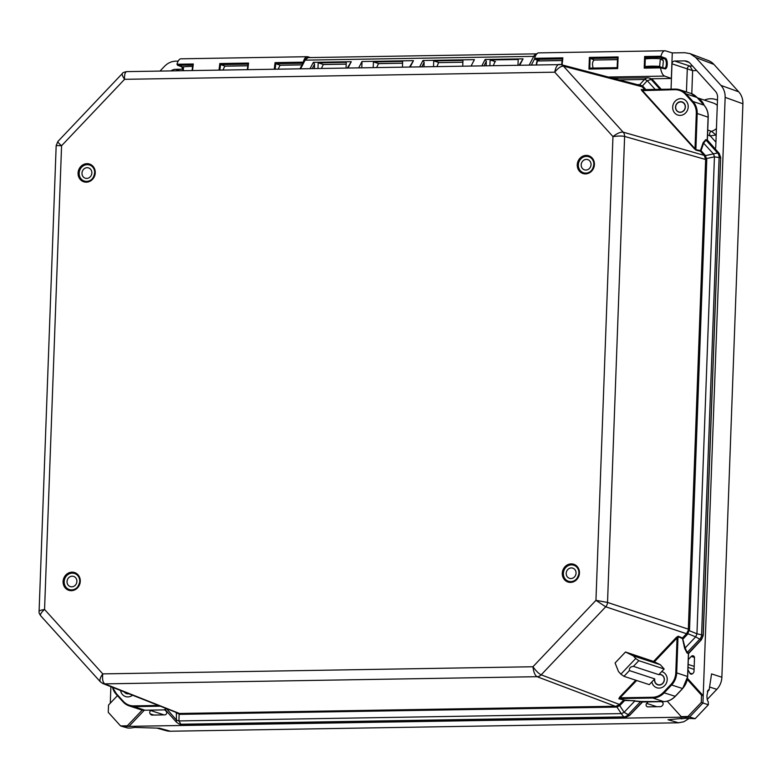 <?xml version="1.0" encoding="UTF-8"?>
<svg xmlns="http://www.w3.org/2000/svg" width="782" height="782" viewBox="0 0 782 782"><rect width="100%" height="100%" fill="white"/><g stroke="black" fill="none" stroke-linecap="round" stroke-linejoin="round"><path stroke-width="1.17" d="M314.403 68.454L314.56 64.192L313.367 62.325L351.274 61.7L347.404 67.907M409.602 66.871L413.473 60.664L362.007 61.524L358.782 67.711M423.981 66.636L424.137 62.374L422.945 60.507L474.4 59.657L471.175 65.854M484.087 65.639L486.326 61.338L485.133 59.481L523.05 58.855L519.18 65.053M647.183 77.682L644.495 79.471L639.735 84.642A2.063 1.085 -83 0 1 639.109 85.072M486.326 61.338L486.169 65.6M489.903 65.541L490.109 59.97L518.192 59.5L517.987 65.072M642.188 702.041L629.305 715.589L625.219 717.446L182.372 724.806A1.369 0.538 -91 0 1 182.294 724.797L180.877 724.24L178.931 720.936L179.127 714.269A2.063 0.577 98.3 0 0 178.853 713.487L102.813 683.507L100.34 681.787C99.353 680.223 100.164 677.583 102.774 673.889C102.159 679.235 102.833 682.559 104.808 683.869A6.178 5.64 111.6 0 1 102.813 683.507M642.648 701.953A1.369 0.538 -91 0 1 642.579 701.972L642.579 701.972A1.369 0.538 -91 0 1 642.501 701.953L640.478 701.689A0.684 0.616 106.8 0 1 640.927 701.483L623.909 699.988L619.305 698.59A0.684 0.616 -73.2 0 0 618.855 698.795L624.818 700.095M688.424 653.674L687.593 676.459A17.165 15.64 108.1 0 1 682.53 688.571L675.071 696.43A17.165 15.64 108.1 0 1 663.722 701.601L640.927 701.483M688.766 652.902L688.434 653.547L686.967 652.941A0.684 0.626 112.4 0 1 687.183 652.462L685.14 647.965L682.491 637.975A0.684 0.626 -67.6 0 0 682.285 638.454L683.155 638.874L687.466 634.329L686.528 633.723L682.491 637.975L678.229 636.216A0.684 0.626 -67.6 0 0 678.014 636.704L682.285 638.454M707.573 140.613A1.369 0.499 137.9 0 0 707.524 140.506A1.369 0.499 137.9 0 0 707.417 140.447L719.137 153.409L720.642 157.71L703.126 635.326L701.307 639.686L688.619 653.058L687.183 652.462L699.782 639.177L701.464 639.686L688.541 653.615L687.701 676.528L676.694 672.891L678.014 636.704L677.065 637.936L676.381 637.379L653.566 661.425L660.301 664.72L664.162 668.981L658.776 674.661A5.22 4.76 108.1 0 1 663.967 681.21A5.22 4.76 108.1 0 1 654.759 678.893L629.412 670.585C629.148 668.063 630.488 666.645 633.43 666.352L658.776 674.661M707.27 140.095L705.97 140.086L717.612 152.969L705.481 155.628A2.063 0.89 -34.9 0 1 704.396 155.735L705.638 159.645L688.287 630.272L686.528 633.723L605.708 606.803L595.952 600.341L607.526 602.443A6.178 5.562 108.4 0 1 605.708 606.803L541.173 674.837C538.759 673.664 536.012 670.966 532.953 666.753C533.578 672.08 534.956 675.394 537.087 676.694A6.178 5.591 -69.3 0 0 541.173 674.837L619.442 704.445L616.128 706.234L178.853 713.487M619.324 79.891L644.495 79.471A6.178 3.627 -137.4 0 1 647.271 80.683L642.462 85.912A2.063 0.587 -49.8 0 1 641.641 86.313L642.09 86.743A2.063 0.753 137.9 0 0 643.058 86.489L639.735 84.642L637.389 84.622M638.962 85.072L560.929 64.603A6.178 5.621 104.7 0 1 563.49 66.167L642.09 86.743L644.671 89.598M638.904 85.062L641.641 86.313M687.466 634.329L689.529 629.559L706.762 159.811L705.481 155.628L701.053 150.662L695.872 149.675A0.684 0.626 -76.3 0 0 696.048 150.154L700.34 151.2L701.053 150.662L703.653 143.067L705.97 140.086A0.684 0.626 103.7 0 1 705.794 139.607L703.155 142.666L700.555 150.261M682.637 639.148L684.612 648.249L685.14 647.965L695.667 636.861L687.955 633.743A2.063 0.489 36.1 0 0 686.889 633.283M720.642 157.856L703.253 635.404L701.601 634.818A6.178 5.562 -71.6 0 1 699.782 639.177L695.667 636.861A6.178 1.916 -68 0 0 696.948 633.801L688.287 630.272M703.155 142.666L713.38 153.829A6.178 2.346 -102.8 0 1 714.435 156.85L705.569 158.736M705.041 155.061A2.063 0.753 -42.1 0 1 704.064 155.325L704.396 155.735M175.833 712.461L176.361 712.989A2.063 0.987 132.4 0 0 176.37 712.676M629.442 715.432L624.114 712.294A6.178 2.581 146.7 0 1 621.25 713.595L623.743 716.889L180.877 724.24A6.178 5.64 -68.4 0 1 178.882 723.868L176.429 722.167L176.361 712.989L180.173 714.337A2.063 0.811 89 0 0 179.645 713.546L104.808 683.869L537.087 676.694L615.385 706.312A2.063 0.811 89 0 1 615.923 707.104L616.92 707.006A2.063 1.007 78.9 0 0 616.128 706.234M166.713 708.844L176.155 719.723A6.178 3.949 1.7 0 0 178.931 720.936L621.25 713.595L616.92 707.006L619.735 705.628L618.953 704.875M633.43 666.352L638.816 660.682L635.717 658.512L620.869 674.162L618.494 671.533L615.082 662.98L625.492 652.002L653.566 661.425M625.395 717.446A1.369 0.538 -91 0 1 625.297 717.465A1.369 0.538 -91 0 1 625.219 717.446L623.743 716.889A6.178 5.591 110.7 0 0 627.829 715.031L640.478 701.689L634.701 701.131L624.114 712.294L619.735 705.628L624.681 700.506L634.837 700.721M127.261 71.612L560.929 64.603A6.178 5.621 104.7 0 0 559.531 64.437L559.13 64.388C557.116 64.808 555.65 67.408 554.751 72.188L612.961 136.586L595.952 600.341L532.953 666.753L102.774 673.889L44.564 609.481C41.231 612.384 39.96 614.496 40.742 615.845C39.315 613.831 38.768 612.326 39.1 611.338L39.1 611.338C39.305 610.664 41.123 610.048 44.564 609.481L61.573 145.735L56.177 145.52L57.878 141.483C57.643 142.011 58.875 143.419 61.573 145.735L124.573 79.324C122.549 76.304 121.796 74.388 122.305 73.567C122.334 72.843 123.869 72.169 126.88 71.563L126.88 71.563C125.1 71.973 124.328 74.564 124.573 79.324L554.751 72.188C558.123 68.005 561.036 66.001 563.49 66.167L623.117 132.138C620.566 131.855 617.174 133.341 612.961 136.586C618.073 135.902 621.954 135.853 624.613 136.439L706.762 159.811M40.742 615.845L100.34 681.787M166.195 708.639A0.684 0.577 80.8 0 1 166.38 708.903L164.875 709.382A0.684 0.635 -70.4 0 0 164.797 709.372L165.852 708.502M124.543 692.119A5.22 4.76 -71.9 0 0 128.483 693.683M323.034 64.515L323.621 64.525M378.283 63.596L378.869 63.606M346.191 64.124L323.289 64.466L321.47 68.337M378.214 63.625L402.574 63.215L378.537 63.547L376.719 67.418M402.437 66.988L402.642 61.416L373.425 61.905L373.219 67.477M346.055 67.926L346.26 62.355L318.186 62.814L317.981 68.386M323.553 64.505L318.186 62.814M378.791 63.586L373.425 61.905M361.783 67.663L362.007 61.524M701.601 634.818L696.948 633.801L714.435 156.85L720.769 157.788L719.245 153.468A1.369 0.499 137.9 0 0 719.137 153.409L717.612 152.969A6.178 5.582 -74 0 1 719.117 157.28L701.601 634.818M655.169 89.422L647.271 80.683L651.132 79.412L652.618 79.803L661.22 89.324M680.262 112.188A5.22 4.76 108.1 0 1 675.931 105.541A5.22 4.76 108.1 0 1 685.159 107.721A5.22 4.76 108.1 0 1 680.262 112.188M654.759 678.893L649.314 684.631L623.968 676.332L629.412 670.585M620.869 674.162L623.968 676.332M664.162 668.981L638.816 660.682M660.301 664.72L633.342 655.893L635.717 658.512M625.492 652.002L633.342 655.893M182.46 724.787A1.369 0.538 -91 0 1 182.382 724.806L625.297 717.465L629.451 715.589L642.579 701.972L663.801 701.62A1.369 0.538 -91 0 1 663.722 701.601L652.823 698.033L619.305 698.59L636.695 680.496M635.766 680.193L619.588 697.241L620.282 697.798L652.579 697.27A16.481 15.014 108.1 0 0 663.478 692.295L670.936 684.436A16.481 15.014 108.1 0 0 675.795 672.813L676.694 672.891A17.165 15.64 -71.9 0 1 671.63 685.003L670.936 684.436M708.101 117.183L697.202 113.478L695.872 149.675L641.602 89.647L675.081 89.099M674.856 89.695L641.836 90.634L694.299 148.678L695.022 148.277L696.303 113.4L697.202 113.478A17.165 15.64 -71.9 0 0 693.028 101.523L686.137 93.899A17.165 15.64 -71.9 0 0 679.871 89.803A17.165 15.64 -71.9 0 0 675.149 89.099L674.856 89.695A16.481 15.014 108.1 0 1 685.403 94.299L686.137 93.899L697.036 97.476L703.927 105.101A17.165 15.64 108.1 0 1 708.101 117.046L707.26 139.968L705.794 139.607M641.797 89.647L641.201 89.461A0.684 0.616 -73.2 0 0 641.455 89.627L641.455 89.627A0.684 0.616 -73.2 0 0 641.592 89.656L641.455 89.627M437.021 66.411L438.575 62.599M439.161 62.609L462.876 62.189M493.403 65.483L494.957 61.661M495.544 61.67L494.889 61.69M433.521 66.47L433.727 60.898L439.093 62.589M490.109 59.97L495.475 61.651M433.727 60.898L462.944 60.419L462.739 65.991M658.933 674.485A5.357 4.878 108.1 0 1 663.635 682.285A5.357 4.878 108.1 0 1 654.602 679.059M661.68 671.591A8.446 7.693 108.1 0 1 662.071 671.709A8.446 7.693 108.1 0 1 664.837 673.39A8.446 7.693 108.1 0 1 666.049 683.751A8.446 7.693 108.1 0 1 656.821 687.759A8.446 7.693 108.1 0 1 651.856 681.953M683.233 111.23A5.357 4.878 108.1 0 1 675.56 107.984A5.357 4.878 108.1 0 1 682.119 101.924A5.357 4.878 108.1 0 1 683.233 111.23M676.049 100.379A8.446 7.693 108.1 0 1 683.077 98.991A8.446 7.693 108.1 0 1 687.759 109.412A8.446 7.693 108.1 0 1 677.818 115.042A8.446 7.693 108.1 0 1 672.735 108.542A8.446 7.693 108.1 0 1 676.049 100.379M128.737 693.781A5.357 4.878 108.1 0 1 124.299 692.021M132.481 695.266A8.446 7.693 108.1 0 1 125.56 696.567A8.446 7.693 108.1 0 1 120.555 690.535M71.191 586.803A5.357 4.878 108.1 0 1 67.174 580.488A5.357 4.878 108.1 0 1 73.616 576.422A5.357 4.878 108.1 0 1 71.191 586.803M73.156 573.186A8.446 7.693 108.1 0 1 74.583 573.489A8.446 7.693 108.1 0 1 79.265 583.91A8.446 7.693 108.1 0 1 69.324 589.54A8.446 7.693 108.1 0 1 64.427 579.892A8.446 7.693 108.1 0 1 73.156 573.186M82.237 171.678A5.357 4.878 108.1 0 1 88.601 167.925A5.357 4.878 108.1 0 1 91.572 174.533A5.357 4.878 108.1 0 1 82.237 171.678M94.339 175.129A8.446 7.693 -71.9 0 0 89.559 164.992A8.446 7.693 -71.9 0 0 79.617 170.623A8.446 7.693 -71.9 0 0 84.3 181.043A8.446 7.693 -71.9 0 0 94.339 175.129M585.913 170.046A5.357 4.878 108.1 0 1 581.476 163.213A5.357 4.878 108.1 0 1 590.948 165.461A5.357 4.878 108.1 0 1 585.913 170.046M586.422 156.361A8.446 7.693 -71.9 0 0 578.485 163.585A8.446 7.693 -71.9 0 0 583.48 172.763A8.446 7.693 -71.9 0 0 593.43 167.133A8.446 7.693 -71.9 0 0 588.738 156.713A8.446 7.693 -71.9 0 0 586.422 156.361M568.123 577.615A5.357 4.878 108.1 0 1 572.795 568.143A5.357 4.878 108.1 0 1 575.767 574.75A5.357 4.878 108.1 0 1 568.123 577.615M575.884 566.334A8.446 7.693 -71.9 0 0 573.763 565.21A8.446 7.693 -71.9 0 0 563.822 570.84A8.446 7.693 -71.9 0 0 568.504 581.261A8.446 7.693 -71.9 0 0 577.947 576.852A8.446 7.693 -71.9 0 0 575.884 566.334M192.421 66.421A27.507 5.005 -176.4 0 0 183.526 66.832L183.291 70.624A5.386 2.111 -91 0 0 182.274 66.998M662.755 67.672L663.371 60.732L660.34 58.738A27.507 6.539 -175 0 0 645.052 58.943M644.896 66.529A27.507 6.539 5 0 1 659.666 66.382L660.79 67.115M660.34 58.738L659.666 66.382M247.405 69.559L248.549 63.068L219.83 63.547L220.661 64.613L224.864 66.108L222.929 69.969M248.002 64.046L248.549 63.068L247.777 69.559M247.64 65.727L224.864 66.108M303.211 62.56L303.26 62.159A12.727 4.995 -91 0 1 307.258 56.705A12.727 4.995 -91 0 1 307.883 56.803L310.434 57.575M307.258 56.705L180.974 58.806A12.727 4.995 89 0 0 176.986 64.261L177.817 65.317L192.665 65.072M192.157 70.478L193.301 63.987L176.986 64.261M192.753 64.955L193.301 63.987L192.528 70.468M181.248 66.147L181.854 66.822L177.817 65.317M589.833 68.122L617.135 67.672L589.736 68.161L590.097 58.367L594.3 59.97C592.433 61.26 592.033 63.958 593.118 68.073M588.963 69.06L617.672 68.581L617.545 57.976L618.103 56.939L589.393 57.418L588.963 69.06L589.736 68.161M617.555 57.917L618.103 56.939L617.672 68.581L617.203 67.711M589.393 57.418L590.097 58.367M617.193 59.598L594.418 59.979M660.946 56.236L644.632 56.499L645.463 57.565L660.516 57.311L660.946 56.236A12.727 4.995 -91 0 1 664.944 50.771A12.727 4.995 -91 0 1 665.57 50.869L672.285 52.912L671.347 78.444L664.641 76.098A12.727 4.995 -91 0 1 660.526 67.868L664.817 68.787L660.34 67.017M664.944 50.771L538.661 52.873A12.727 4.995 89 0 0 534.673 58.327L535.504 59.383L562.219 58.943M538.925 60.214L539.541 60.888L535.504 59.383M561.711 64.808L562.854 57.858L534.673 58.327M562.307 58.826L562.854 57.858L562.082 64.906M561.945 60.517L539.541 60.888A4.702 1.847 89 0 1 539.736 60.947M644.632 56.499L644.212 68.142L644.984 67.252L645.346 57.448M660.203 66.959L645.082 67.213L660.203 66.959L660.507 67.555M664.817 68.787L664.221 68.112L664.817 68.787A5.386 2.111 89 0 0 667.261 64.183A5.386 2.111 89 0 0 665.208 58.122L664.553 58.816L660.555 58.875M648.053 66.284L648.366 67.154M645.463 57.565L648.522 58.65M303.26 62.159L275.078 62.628L275.909 63.694L302.869 63.234M275.909 63.694L280.112 65.189L278.177 69.051M178.169 61.113L175.852 61.152C171.522 61.299 167.739 63.019 164.513 66.323L160.066 71.006M110.888 686.704L110.291 703.184M144.308 710.212L128.981 726.361L127.3 725.804L142.295 710.017M687.534 678.434L703.204 695.755L701.522 695.208L701.259 702.461L702.94 703.018L689.607 717.055L122.246 726.468L120.575 725.921L127.3 725.804M707.612 691.014L708.717 689.851L708.13 690.037L706.967 695.423C706.938 698.903 707.368 700.995 708.277 701.689L708.326 704.758L702.94 703.018L725.149 97.359L742.9 103.781L721.874 677.241A17.165 15.679 108.1 0 1 716.811 689.353L707.231 699.431M690.095 53.635L708.277 60.527A17.165 15.64 108.8 0 1 713.917 64.398L738.716 91.817L720.965 85.404C723.849 88.708 725.246 92.687 725.149 97.359M720.965 85.404L695.736 57.506L713.917 64.398M672.285 52.912L684.758 52.707L690.086 53.635L695.736 57.506M671.347 78.444L651.367 78.777M164.885 709.89L166.224 711.366A2.063 1.877 108.1 0 1 164.758 714.875L152.128 715.09A2.063 1.877 108.1 0 1 150.809 714.513L150.203 713.839A2.063 1.877 108.1 0 1 150.809 710.564A20.596 18.768 -71.9 0 0 151.591 710.115M661.435 701.659A20.596 18.768 -71.9 0 0 662.178 702.08A2.063 1.877 108.1 0 1 662.54 705.344L661.885 706.029A2.063 1.877 108.1 0 1 660.526 706.654L647.897 706.86A2.063 1.877 108.1 0 1 646.685 703.399L648.131 701.874M688.326 659.539L691.317 656.391A2.063 1.877 108.1 0 1 694.504 657.779L694.005 671.396A2.063 1.877 108.1 0 1 693.39 672.852L692.735 673.537A2.063 1.877 108.1 0 1 689.724 673.067A20.596 18.768 -71.9 0 0 687.945 669.851M171.023 70.83A8.925 8.133 108.1 0 1 175.559 69.324L182.998 69.197M671.054 89.158L671.982 63.811L692.637 70.644L689.91 66.05A2.747 2.502 -71.9 0 0 687.29 68.816L686.44 91.953M692.549 66.011L689.91 66.05L674.612 61.045A2.747 2.502 -71.9 0 0 671.982 63.811M674.612 61.045L684.455 60.879A8.925 8.133 108.1 0 1 686.909 61.25A8.925 8.133 108.1 0 1 690.164 63.371L715.393 91.269A8.925 8.133 108.1 0 1 717.573 97.486L715.755 147.036A2.747 2.502 -71.9 0 1 715.061 148.844M707.563 135.012L710.252 135.892L716.019 135.003L711.522 131.327L707.739 130.086M682.872 717.172L681.2 716.615L667.193 701.131M708.326 704.758L695.169 718.678L687.925 716.508L681.2 716.615M701.259 702.461L687.925 716.508M687.241 679.421L701.522 695.208M117.437 695.657L108.522 705.041L108.258 712.304L120.575 725.921M184.073 66.783L181.854 66.822A4.702 1.847 89 0 1 183.379 69.158M302.038 64.828L280.112 65.189M130.75 728.013L134.787 727.416L159.411 728.189L170.349 731.229A17.165 15.64 107.5 0 1 166.253 730.701M708.932 690.193L707.368 691.845L708.912 690.193M682.139 718.423L668.043 719.753L678.62 722.793L170.349 731.229M682.109 718.423L681.513 718.502M708.424 704.719L695.169 718.678L685.257 718.287L681.2 718.834M122.246 726.468L127.974 728.062L130.78 728.022M721.874 677.241L711.561 673.908L709.127 689.998M697.524 97.975A14.936 13.607 108.1 0 1 704.123 105.267M689.235 718.345L683.859 721.757L678.62 722.793M738.716 91.817A17.165 15.669 108.5 0 1 742.9 103.781M71.348 590.684A9.335 8.514 -71.9 0 0 79.295 576.676A9.335 8.514 -71.9 0 0 64.417 576.921A9.335 8.514 -71.9 0 0 71.348 590.684M71.641 590.097A8.651 7.888 108.1 0 1 69.256 589.736A8.651 7.888 108.1 0 1 64.456 579.061A8.651 7.888 108.1 0 1 74.642 573.294A8.651 7.888 108.1 0 1 79.764 582.688A8.651 7.888 108.1 0 1 71.641 590.097M86.998 163.673A9.335 8.514 -71.9 0 0 79.06 177.68A9.335 8.514 -71.9 0 0 93.928 177.436A9.335 8.514 -71.9 0 0 86.998 163.673M570.528 582.404A9.335 8.514 -71.9 0 0 578.475 568.397A9.335 8.514 -71.9 0 0 563.597 568.641A9.335 8.514 -71.9 0 0 570.528 582.404M586.187 155.393A9.335 8.514 -71.9 0 0 578.24 169.401A9.335 8.514 -71.9 0 0 593.108 169.156A9.335 8.514 -71.9 0 0 586.187 155.393M87.242 164.435A8.651 7.888 108.1 0 1 89.627 164.797A8.651 7.888 108.1 0 1 94.427 175.471A8.651 7.888 108.1 0 1 84.241 181.238A8.651 7.888 108.1 0 1 79.119 171.845A8.651 7.888 108.1 0 1 87.242 164.435M586.422 156.156A8.651 7.888 108.1 0 1 588.807 156.517A8.651 7.888 108.1 0 1 593.606 167.192A8.651 7.888 108.1 0 1 583.421 172.959A8.651 7.888 108.1 0 1 578.299 163.565A8.651 7.888 108.1 0 1 586.422 156.156M570.821 581.818A8.651 7.888 108.1 0 1 568.436 581.456A8.651 7.888 108.1 0 1 563.636 570.782A8.651 7.888 108.1 0 1 573.822 565.015A8.651 7.888 108.1 0 1 578.944 574.408A8.651 7.888 108.1 0 1 570.821 581.818M351.274 61.7L348.049 67.887M413.473 60.664L410.247 66.861M422.945 60.507L419.719 66.705M485.133 59.481L481.908 65.668M519.825 65.043L523.05 58.855M535.083 56.969A1.369 1.026 -152.5 0 0 533.744 56.353L529.297 64.886M536.804 53.821A13.05 5.122 89 0 0 536.696 53.821A13.05 5.122 89 0 0 533.744 56.353L305.117 60.146L300.669 68.679M310.131 68.523L313.367 62.325M531.477 64.847L534.644 58.767M537.576 60.194A6.08 2.385 89 0 0 536.374 64.769M165.315 709.87L144.924 710.212A1.369 0.538 89 0 0 144.993 710.222A1.369 0.538 89 0 0 145.071 710.203M160.066 706.205L134.025 706.645L144.924 710.212A17.165 15.64 108.1 0 1 140.203 709.499L129.304 705.931A17.165 15.64 108.1 0 1 123.038 701.835L123.233 701.259A16.481 15.014 -71.9 0 0 133.781 705.872L158.189 705.462M675.208 696.293L664.172 692.862L671.63 685.003L682.666 688.561L675.218 696.43C671.982 699.743 668.18 701.474 663.801 701.62M719.293 153.585A1.369 0.499 137.9 0 0 719.245 153.468L707.378 140.037L708.218 117.124C708.326 112.461 706.928 108.473 704.015 105.15A1.369 0.499 137.9 0 0 703.927 105.101L693.028 101.523L692.295 101.924A16.481 15.014 108.1 0 1 696.303 113.4M697.173 97.623A1.369 0.499 137.9 0 0 697.124 97.525A1.369 0.499 137.9 0 0 697.036 97.476A17.165 15.64 108.1 0 0 690.77 93.381L697.124 97.525L704.015 105.15M652.765 79.969A1.369 0.499 137.9 0 0 652.716 79.862A1.369 0.499 137.9 0 0 652.618 79.803L650.057 78.239L652.716 79.862L661.269 89.324M537.517 60.918A4.702 1.847 -91 0 1 537.654 60.947A1.369 1.251 -71.9 0 0 538.544 60.556M652.579 697.27L652.823 698.033A17.165 15.64 -71.9 0 0 664.172 692.862L663.478 692.295M684.612 648.249L686.967 652.941M650.057 78.239L648.571 77.858A6.178 5.621 -75.3 0 1 651.132 79.412L660.106 89.344M645.854 89.578L643.058 86.489M700.164 150.711A0.684 0.626 -76.3 0 0 700.34 151.2L704.064 155.325L623.117 132.138A6.178 5.582 106 0 1 624.613 136.439L607.526 602.443L689.529 629.559M623.909 699.988A0.684 0.616 -73.2 0 0 623.469 700.193L619.442 704.445L620.38 705.041M180.173 714.337L615.923 707.104M619.588 697.241L618.855 698.795M678.229 636.216L676.381 637.379M300.024 68.689L304.227 60.615A1.369 1.026 27.5 0 1 305.117 60.146A13.05 5.122 89 0 1 308.069 57.614L537.087 53.841M308.313 57.624A13.05 5.122 89 0 0 308.069 57.614L304.227 60.615M112.989 687.534A16.481 15.014 -71.9 0 0 116.342 693.634L123.233 701.259M122.969 701.757L116.107 694.181L122.999 701.806L129.304 705.931A17.165 15.64 108.1 0 0 134.025 706.645L133.781 705.872M112.461 687.329L116.342 693.634M116.078 694.133A17.165 15.64 108.1 0 1 112.51 687.349M314.56 64.192L312.321 68.484M694.299 148.678L696.048 150.154M641.201 89.461L641.836 90.634M654.426 661.807L677.065 637.936L675.795 672.813M421.899 66.666L424.137 62.374M685.403 94.299L692.295 101.924M220.661 64.613L247.914 64.153M219.918 70.018L220.544 64.495M219.83 63.547L219.019 70.028M275.078 62.628L274.267 69.119M590.214 58.474L617.467 58.024M608.406 77.037L664.641 76.098M644.212 68.142L660.526 67.868M660.516 57.311L664.553 58.816A4.702 1.847 -91 0 1 666.362 63.625A4.702 1.847 -91 0 1 664.602 68.21A4.702 1.847 -91 0 1 664.544 68.21M665.208 58.122L660.907 56.519M275.166 69.099L275.792 63.577M684.455 60.879L689.108 62.404M691.787 93.752L692.637 70.644L696.684 70.576M717.475 100.155A19.051 17.36 -71.9 0 0 704.367 100.096M697.388 97.809L713.008 102.931A14.936 13.607 108.1 0 1 717.28 105.345M716.429 128.61A14.936 13.607 108.1 0 1 711.522 131.327A2.747 2.502 108.1 0 0 710.252 135.892L715.931 142.168M175.559 69.324L179.723 70.683M709.782 687.085L716.811 689.353M150.809 714.513L152.549 715.08M150.203 713.839L153.917 715.051M150.809 710.564L164.015 714.885M646.685 703.399L656.812 706.713M689.724 673.067L692.275 673.908M688.033 667.408L694.074 669.382M691.317 656.391L694.484 657.427M688.15 664.417L694.181 666.391M74.642 573.294C78.122 574.662 79.852 577.419 79.842 581.573C78.249 587.478 75.502 590.322 71.602 590.087L69.256 589.736M89.627 164.797C98.17 165.491 95.424 184.269 84.241 181.238M588.807 156.517C597.35 157.211 594.603 175.989 583.421 172.959M568.436 581.456L570.782 581.808C574.682 582.043 577.429 579.198 579.022 573.294C579.032 569.14 577.302 566.383 573.822 565.015M612.873 78.2L648.571 77.858M165.325 709.88L144.993 710.222L140.203 709.499M687.701 676.528L682.666 688.561M703.253 635.404L701.464 639.686M536.481 64.769L537.4 60.908M690.77 93.381L679.871 89.803L675.12 89.089L641.602 89.647M178.882 723.868L180.3 724.435M176.429 722.167L165.002 709.411M39.1 611.338L56.177 145.52M57.878 141.483L122.305 73.567M76.196 574.017L74.583 573.489M70.937 590.068L69.324 589.54M84.3 181.043L85.912 181.571M89.559 164.992L91.171 165.52M583.48 172.763L585.092 173.291M588.738 156.713L590.351 157.241M568.504 581.261L570.117 581.788M573.763 565.21L575.376 565.738M224.424 66.177L247.63 65.786M279.663 65.258L302.008 64.886M322.966 64.535L346.191 64.153M617.184 59.657L593.978 60.038M561.935 60.576L537.459 60.976M462.876 62.218L438.507 62.619M247.356 69.559L247.982 63.821M181.649 66.783L177.514 65.248M192.108 70.478L192.734 64.73M183.203 70.624L181.766 66.812M617.164 67.848L617.536 57.682M539.326 60.849L535.201 59.315M561.662 64.798L562.287 58.601M664.377 68.142L660.252 66.969M157.27 728.208L166.263 730.711"/></g></svg>
